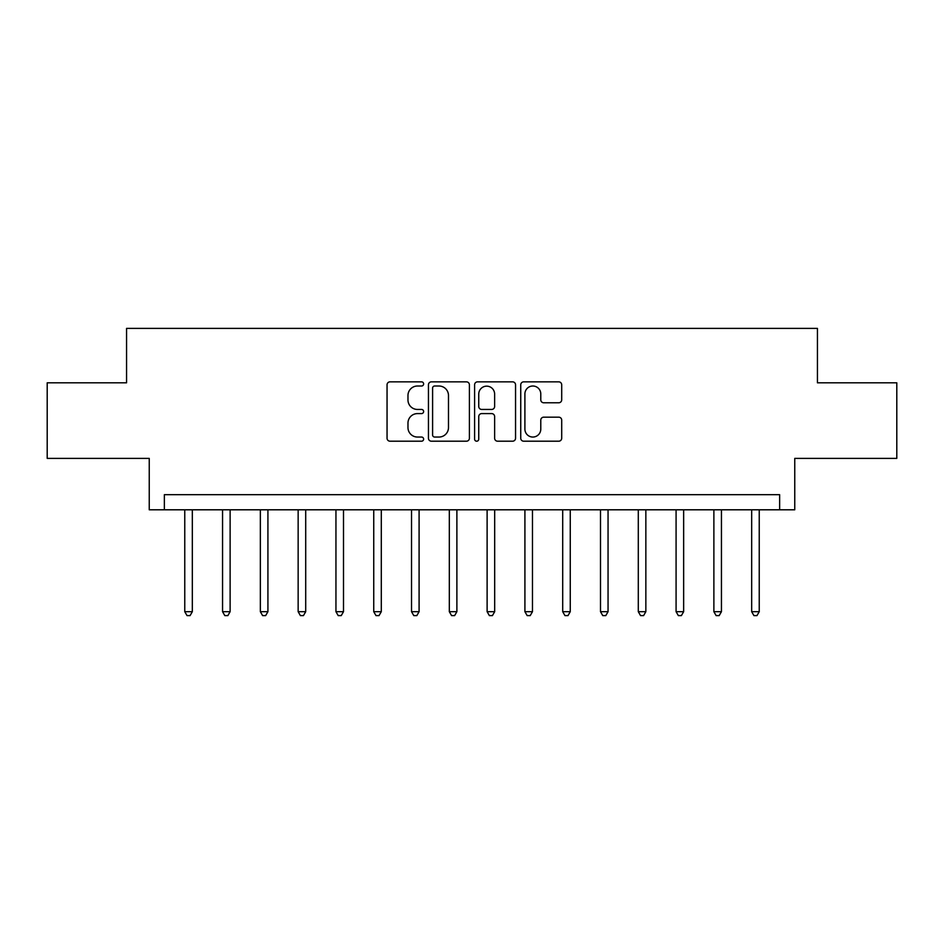 <?xml version="1.0" encoding="UTF-8"?>
<svg xmlns="http://www.w3.org/2000/svg" width="944" height="944" viewBox="0 0 944 944"><rect width="100%" height="100%" fill="white"/><g stroke="black" fill="none" stroke-linecap="round" stroke-linejoin="round"><path stroke-width="1.42" d="M423.62 383.925A2.077 2.077 0 0 0 421.543 381.848L390.014 381.848A2.974 2.974 0 0 0 387.052 384.822L387.052 438.24A2.974 2.974 0 0 0 390.014 441.202L421.543 441.202A2.077 2.077 0 0 0 423.62 439.125A2.077 2.077 0 0 0 421.543 437.048L417.472 437.048A9.499 9.499 0 0 1 407.973 427.561L407.973 423.101A9.499 9.499 0 0 1 417.472 413.602L421.543 413.602A2.077 2.077 0 0 0 423.62 411.525A2.077 2.077 0 0 0 421.543 409.448L417.472 409.448A9.499 9.499 0 0 1 407.973 399.961L407.973 395.501A9.499 9.499 0 0 1 417.472 386.013L421.543 386.013A2.077 2.077 0 0 0 423.62 383.925M558.73 402.781A2.974 2.974 0 0 0 561.704 399.808L561.704 384.822A2.974 2.974 0 0 0 558.73 381.848L523.708 381.848A2.974 2.974 0 0 0 520.746 384.822L520.746 438.24A2.974 2.974 0 0 0 523.708 441.202L558.73 441.202A2.974 2.974 0 0 0 561.704 438.24L561.704 420.139A2.974 2.974 0 0 0 558.73 417.165L543.744 417.165A2.974 2.974 0 0 0 540.782 420.139L540.782 429.119A7.941 7.941 0 0 1 532.841 437.048A7.941 7.941 0 0 1 524.899 429.119L524.899 393.943A7.941 7.941 0 0 1 532.841 386.013A7.941 7.941 0 0 1 540.782 393.943L540.782 399.808A2.974 2.974 0 0 0 543.744 402.781L558.73 402.781M779.638 509.795L794.754 509.795L794.754 458.395L896.8 458.395L896.8 382.804L817.433 382.804L817.433 328.382L126.567 328.382L126.567 382.804L47.2 382.804L47.2 458.395L149.246 458.395L149.246 509.795L779.638 509.795L779.638 494.68L164.362 494.68L164.362 509.795M469.404 384.822A2.974 2.974 0 0 0 466.43 381.848L431.42 381.848A2.974 2.974 0 0 0 428.446 384.822L428.446 438.24A2.974 2.974 0 0 0 431.42 441.202L466.43 441.202A2.974 2.974 0 0 0 469.404 438.24L469.404 384.822M477.57 381.848L512.58 381.848A2.974 2.974 0 0 1 515.554 384.822L515.554 438.24A2.974 2.974 0 0 1 512.58 441.202L497.594 441.202A2.974 2.974 0 0 1 494.632 438.24L494.632 416.575A2.974 2.974 0 0 0 491.659 413.602L481.723 413.602A2.974 2.974 0 0 0 478.75 416.575L478.75 439.125A2.077 2.077 0 0 1 476.673 441.202A2.077 2.077 0 0 1 474.596 439.125L474.596 384.822A2.974 2.974 0 0 1 477.57 381.848M434.677 386.013A2.077 2.077 0 0 0 432.6 388.09L432.6 434.972A2.077 2.077 0 0 0 434.677 437.048L438.984 437.048A9.499 9.499 0 0 0 448.483 427.561L448.483 395.501A9.499 9.499 0 0 0 438.984 386.013L434.677 386.013M494.632 394.096A7.941 7.941 0 0 0 486.691 386.155A7.941 7.941 0 0 0 478.75 394.096L478.75 406.486A2.974 2.974 0 0 0 481.723 409.448L491.659 409.448A2.974 2.974 0 0 0 494.632 406.486L494.632 394.096M184.764 509.795L184.764 611.688L192.328 611.688L192.328 509.795M192.328 611.688L190.063 615.618L187.042 615.618L184.764 611.688M222.56 509.795L222.56 611.688L230.124 611.688L230.124 509.795M230.124 611.688L227.858 615.618L224.825 615.618L222.56 611.688M260.355 509.795L260.355 611.688L267.919 611.688L267.919 509.795M267.919 611.688L265.642 615.618L262.621 615.618L260.355 611.688M298.151 509.795L298.151 611.688L305.703 611.688L305.703 509.795M305.703 611.688L303.437 615.618L300.416 615.618L298.151 611.688M335.946 509.795L335.946 611.688L343.498 611.688L343.498 509.795M343.498 611.688L341.232 615.618L338.212 615.618L335.946 611.688M373.741 509.795L373.741 611.688L381.293 611.688L381.293 509.795M381.293 611.688L379.028 615.618L376.007 615.618L373.741 611.688M411.525 509.795L411.525 611.688L419.089 611.688L419.089 509.795M419.089 611.688L416.823 615.618L413.802 615.618L411.525 611.688M449.32 509.795L449.32 611.688L456.884 611.688L456.884 509.795M456.884 611.688L454.619 615.618L451.586 615.618L449.32 611.688M487.116 509.795L487.116 611.688L494.68 611.688L494.68 509.795M494.68 611.688L492.414 615.618L489.381 615.618L487.116 611.688M524.911 509.795L524.911 611.688L532.475 611.688L532.475 509.795M532.475 611.688L530.198 615.618L527.177 615.618L524.911 611.688M562.707 509.795L562.707 611.688L570.259 611.688L570.259 509.795M570.259 611.688L567.993 615.618L564.972 615.618L562.707 611.688M600.502 509.795L600.502 611.688L608.054 611.688L608.054 509.795M608.054 611.688L605.788 615.618L602.768 615.618L600.502 611.688M638.297 509.795L638.297 611.688L645.849 611.688L645.849 509.795M645.849 611.688L643.584 615.618L640.563 615.618L638.297 611.688M676.081 509.795L676.081 611.688L683.645 611.688L683.645 509.795M683.645 611.688L681.379 615.618L678.358 615.618L676.081 611.688M713.876 509.795L713.876 611.688L721.44 611.688L721.44 509.795M721.44 611.688L719.175 615.618L716.142 615.618L713.876 611.688M751.672 509.795L751.672 611.688L759.236 611.688L759.236 509.795M759.236 611.688L756.958 615.618L753.937 615.618L751.672 611.688"/></g></svg>
